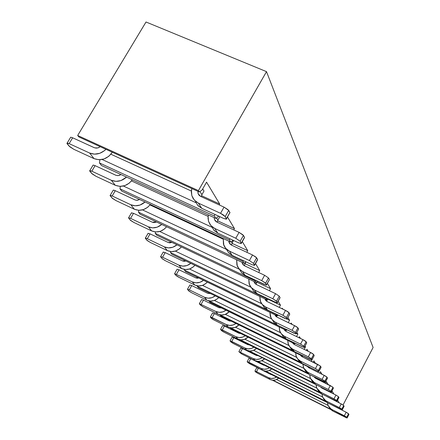<?xml version="1.0" encoding="UTF-8"?>
<svg xmlns="http://www.w3.org/2000/svg" width="440" height="440" viewBox="0 0 440 440"><rect width="100%" height="100%" fill="white"/><g stroke="black" fill="none" stroke-linecap="round" stroke-linejoin="round"><path stroke-width="0.66" d="M318.285 371.366L317.834 372.213L318.285 371.366M316.228 377.9L240.119 340.368L239.564 339.664L240.119 340.368L316.228 377.9M319.688 373.125L320.452 371.685L322.014 374.275L320.452 371.685L319.688 373.125M324.258 381.843L323.95 382.426L324.258 381.843M322.542 387.932L248.397 350.801L322.542 387.932M325.672 383.279L326.491 381.728L328.163 384.516L326.491 381.728L325.672 383.279M329.857 391.562L329.659 391.941L329.857 391.562M331.26 392.739L332.123 391.1L333.894 394.048L332.123 391.1L331.26 392.739M336.49 401.572L336.655 401.264L336.49 401.572M337.579 400.18L339.24 402.947L337.579 400.18M343.052 404.987L373.109 347.474L266.508 71.643L198.413 190.608L199.249 191.939L202.01 190.13L206.564 182.16L219.698 204.017L219.191 204.913L219.698 204.017L206.564 182.16L202.01 190.13L199.249 191.939L78.809 136.912L77.671 135.482L146.02 22L266.508 71.643L373.109 347.474L343.052 404.987M214.792 214.352L214.423 216.062L215.919 218.438L218.73 216.167L215.919 218.438L101.475 165.501L99.44 162.932L99.918 159.748L99.44 162.932L214.423 216.062L215.919 218.438L101.475 165.501L99.44 162.932L214.423 216.062L214.792 214.352M227.541 217.069L234.471 228.597L233.734 229.906L234.471 228.597L227.541 217.069M229.752 238.711L229.466 239.976L230.808 242.099L233.173 240.306L230.808 242.099L121.797 191.131L119.966 188.821L120.362 186.384L119.966 188.821L229.466 239.976L230.808 242.099L121.797 191.131L119.966 188.821L229.466 239.976L229.752 238.711M242.297 241.621L247.731 250.668L246.824 252.302L247.731 250.668L242.297 241.621M243.188 260.541L242.974 261.448L244.178 263.362L246.032 261.882L244.178 263.362L140.118 214.236L138.463 212.152L138.782 210.315L138.463 212.152L242.974 261.448L244.178 263.362L140.118 214.236L138.463 212.152L242.974 261.448L243.188 260.541M255.497 263.593L259.704 270.595L258.665 272.476L259.704 270.595L255.497 263.593M255.321 280.22L255.173 280.836L256.262 282.568L257.703 281.353L256.262 282.568L156.722 235.18L155.221 233.282L155.469 231.93L155.221 233.282L255.173 280.836L256.262 282.568L156.722 235.18L155.221 233.282L255.173 280.836L255.321 280.22M267.388 283.377L270.567 288.673L269.429 290.752L270.567 288.673L267.388 283.377M266.332 298.05L267.228 300.003L268.345 299.019L267.228 300.003L171.837 254.243L170.467 252.516L170.654 251.554L170.467 252.516L266.239 298.425L267.228 300.003L171.837 254.243L170.467 252.516L266.239 298.425L266.332 298.05M272.492 292.209L272.778 292.347L272.492 292.209M278.146 301.279L280.473 305.151L279.257 307.384L280.473 305.151L278.146 301.279M276.37 314.286L277.233 315.904L278.091 315.117L277.233 315.904L185.658 271.673L184.399 270.089L184.531 269.451L184.399 270.089L276.326 314.463L277.233 315.904L185.658 271.673L184.399 270.089L276.37 314.286M282.046 308.721L282.32 308.22L282.849 309.106L282.32 308.22L282.046 308.721M287.93 317.559L289.536 320.232L288.261 322.581L289.536 320.232L287.93 317.559M285.56 329.125L286.391 330.462L287.04 329.846L286.391 330.462L198.341 287.672L197.269 285.835L197.186 286.215L285.555 329.137L286.391 330.462L198.341 287.672L197.186 286.215L285.56 329.125M290.812 323.812L291.231 323.048L292.045 324.407L291.231 323.048L290.812 323.812M296.863 332.431L297.858 334.081L296.543 336.523L297.858 334.081L296.863 332.431M294.168 342.826L294.805 343.838L295.279 343.37L294.805 343.838L210.023 302.407L208.995 300.894L284.801 338.113L208.956 301.065L210.023 302.407L294.805 343.838L294.168 342.826M298.887 337.661L299.42 336.677L300.476 338.437L299.42 336.677L298.887 337.661M305.058 346.066L305.536 346.852L304.189 349.366L305.536 346.852L305.058 346.066M302.104 355.443L302.566 356.175L302.902 355.834L302.566 356.175L220.814 316.019L219.841 314.793L220.814 316.019L302.566 356.175L302.104 355.443M306.35 350.422L306.972 349.25L308.226 351.34L306.972 349.25L306.35 350.422M312.598 358.611L311.267 361.224L312.598 358.611M309.436 367.098L309.743 367.587L309.964 367.361L309.743 367.587L230.824 328.636L230.071 327.69L230.824 328.636L309.743 367.587L309.436 367.098M313.264 362.208L313.968 360.888L315.387 363.248L313.968 360.888L313.264 362.208M272.355 380.171L330.693 409.502L272.355 380.171M264.451 371.058L326.216 402.012L264.451 371.058M256.878 361.499L321.019 393.536L256.878 361.499M146.02 22L266.508 71.643L198.413 190.608L199.249 191.939L78.809 136.912L77.671 135.482L198.413 190.608L77.671 135.482L146.02 22M276.568 379.544L328.031 405.372L276.568 379.544M272.96 380.226L330.286 409.046L272.96 380.226M269.44 370.442L322.559 397.018L269.44 370.442M265.623 371.113L324.979 400.851L265.623 371.113M270.001 379.451L257.994 373.411L270.001 379.451L268.609 377.702L271.469 378.472L274.456 378.087L276.48 377.086C273.906 378.714 271.282 378.917 268.609 377.702L256.531 371.63L268.609 377.702L270.001 379.451C273.081 380.798 275.968 380.375 278.663 378.18L275.814 379.836L272.844 380.221L270.001 379.451M271.123 374.616L258.374 368.225L256.531 371.63L254.953 371.03L255.882 372.158L257.994 373.411L255.563 371.877L254.936 371.041L256.531 371.63L258.374 368.225L271.123 374.616M347.122 417.978L332.739 410.999L330.358 409.134L329.307 407.523L332.739 410.999L346.687 417.918L347.111 417.901L346.467 417.027L344.339 415.762L346.175 412.236L332.277 405.185L347.006 412.682L348.942 414.469L348.568 413.771L346.175 412.236L344.339 415.762L331.716 409.415L346.736 417.285L348.568 413.771L346.736 417.285L347.111 417.901L348.937 414.392L347.122 417.978L348.882 414.491M327.509 402.793L327.855 404.888L329.324 407.539L331.716 409.415L332.739 410.999L328.114 405.587L327.509 402.793M256.762 367.67L258.374 368.225L256.762 367.67M263.846 365.283L250.712 358.721L248.804 362.23L261.245 368.462L264.193 369.254L267.278 368.852L269.429 367.769C266.756 369.49 264.033 369.721 261.245 368.462L247.214 361.768L249.541 363.688L262.73 370.326L261.245 368.462L262.73 370.326L250.365 364.127L247.841 362.527L247.176 361.636L248.804 362.23L250.712 358.721L263.846 365.283M271.75 368.929L268.725 370.716L265.661 371.118L262.73 370.326C265.947 371.723 268.956 371.261 271.75 368.929M323.857 399.135L327.404 402.743L322.597 397.106L321.976 394.059L322.333 396.385L323.84 399.118L326.31 401.049L339.334 407.577L341.236 403.942L343.712 405.537L341.814 409.167L342.227 409.904L327.404 402.743L341.792 409.855L342.216 409.822L341.814 409.167L340.192 408.034L326.31 401.049L327.404 402.743L324.951 400.824L323.851 399.13M341.236 403.942L326.524 396.33L341.236 403.942L339.334 407.577L341.814 409.167L343.712 405.537L344.118 406.291L343.712 405.537L341.236 403.942M249.068 358.16L250.712 358.721L249.068 358.16M342.216 409.822L344.108 406.202L342.216 409.822M344.047 406.313L342.238 409.893M206.822 300.157L191.73 292.787L206.822 300.157L204.523 297.275L208.142 298.199L211.948 297.666L215.215 295.873C211.778 298.397 208.214 298.865 204.523 297.275L189.327 289.861L204.523 297.275L206.822 300.157C211.189 301.928 215.149 301.065 218.702 297.567L217.58 298.65L214.192 300.548L210.408 301.076L206.822 300.157M181.654 268.571L165.38 260.716L181.654 268.571L178.937 265.161L182.853 266.139L186.984 265.54L190.828 263.351C187.033 266.294 183.068 266.899 178.937 265.161L162.531 257.257L178.937 265.161L181.654 268.571C186.604 270.512 191.015 269.423 194.898 265.309L193.32 266.888L189.635 268.956L185.537 269.544L181.654 268.571M167.343 250.613L150.398 242.49L167.343 250.613L164.373 246.884L168.448 247.885L172.766 247.253L176.957 244.811C172.959 248.012 168.762 248.699 164.373 246.884L147.29 238.706L164.373 246.884L167.343 250.613C172.639 252.643 177.315 251.411 181.379 246.917L179.52 248.826L175.67 250.987L171.391 251.614L167.343 250.613M151.657 230.929L133.991 222.525L151.657 230.929L148.396 226.831L152.653 227.865L157.173 227.183L161.761 224.455C157.537 227.942 153.082 228.734 148.396 226.831L130.576 218.372L148.396 226.831L151.657 230.929C157.35 233.057 162.322 231.66 166.579 226.732L164.395 229.02L160.358 231.286L155.887 231.957L151.657 230.929M134.393 209.259L115.94 200.563L134.393 209.259L130.79 204.738L135.251 205.799L139.986 205.073L145.03 201.993C140.558 205.827 135.812 206.74 130.79 204.738L112.172 195.976L130.79 204.738L134.393 209.259C140.536 211.497 145.838 209.897 150.304 204.457L147.746 207.224L143.506 209.6L138.815 210.315L134.393 209.259M115.297 185.295L95.981 176.281L115.297 185.295L111.298 180.274L115.973 181.363L120.951 180.582L126.533 177.089C121.781 181.319 116.705 182.38 111.298 180.274L91.8 171.193L111.298 180.274L115.297 185.295C121.968 187.644 127.639 185.801 132.319 179.768L129.327 183.101L124.861 185.609L119.928 186.379L115.297 185.295M94.056 158.637L73.805 149.292L94.056 158.637L89.595 153.032L94.512 154.154L99.759 153.312L104.528 150.634L105.958 149.32C100.898 154.017 95.447 155.26 89.595 153.032L69.141 143.621L89.595 153.032L94.056 158.637C101.349 161.101 107.443 158.966 112.338 152.229L108.834 156.277L104.115 158.923L98.923 159.753L94.056 158.637M238.86 333.223L224.417 326.09L222.277 329.956L235.961 336.732L239.212 337.584L242.622 337.128L245.24 335.753C242.231 337.81 239.14 338.135 235.961 336.732L220.539 329.351L221.755 330.82L223.289 331.804L237.787 339.02L235.961 336.732L237.787 339.02L224.191 332.283L221.364 330.468L220.545 329.346L222.277 329.956L224.417 326.09L238.86 333.223L240.768 333.548L238.86 333.223M248.056 337.145L244.398 339.416L241.016 339.873L237.787 339.02C241.5 340.588 244.921 339.961 248.056 337.145M199.408 303.886L202.411 306.449L217.943 314.116L215.82 311.454L199.359 303.65L215.82 311.454L219.307 312.351L222.97 311.845L226.001 310.211C222.717 312.56 219.323 312.978 215.82 311.454L217.943 314.116L203.385 306.966L200.305 304.97L199.408 303.886M174.674 273.933L176.226 275.671L178.052 276.865L194.766 285.027L192.269 281.897L174.62 273.631L192.269 281.897L196.031 282.849L199.997 282.282L203.533 280.308C199.925 283.025 196.169 283.558 192.269 281.897L194.766 285.027L179.102 277.42L175.725 275.209L174.674 273.933M247.77 344.652L233.789 337.722L231.737 341.462L244.976 348.046L248.122 348.876L251.411 348.442L253.864 347.177C250.976 349.113 248.012 349.399 244.976 348.046L230.038 340.857L232.645 343.167L246.681 350.18L244.976 348.046L246.681 350.18L233.519 343.629L230.797 341.897L230.038 340.857L231.737 341.462L233.789 337.722L247.77 344.652L249.442 344.988L247.77 344.652M207.295 282.128L205.959 283.437L202.428 285.417L198.495 285.973L194.766 285.027C199.408 286.88 203.583 285.912 207.295 282.123M229.279 320.93L214.341 313.588L212.119 317.587L226.27 324.566L229.631 325.441L233.162 324.962L235.978 323.466C232.837 325.661 229.603 326.029 226.27 324.566L210.331 316.987L211.64 318.571L213.235 319.6L228.234 327.03L226.27 324.566L228.234 327.03L214.176 320.095L211.228 318.192L210.347 316.982L212.119 317.587L214.341 313.588L229.279 320.93L231.44 321.239L229.279 320.93M218.955 307.687L203.484 300.118L201.163 304.26L203.484 300.118L218.955 307.687L221.386 307.962L218.955 307.687M134.942 199.892L115.286 190.685L112.172 195.976L110.033 195.492L112.42 198.385L115.94 200.563L111.755 197.753L110.198 195.365L112.172 195.976L115.286 190.685L135.251 200.024L137.308 200.305L139.706 199.507L136.725 200.316L134.942 199.892M207.79 293.365L191.747 285.56L189.327 289.861L187.451 289.267L188.975 291.115L191.73 292.787L188.507 290.686L187.484 289.245L189.327 289.861L191.747 285.56L207.79 293.365L210.518 293.59L207.79 293.365M195.685 277.827L179.031 269.775L176.495 274.241L179.031 269.775L195.685 277.827L198.737 277.992L197.191 278.207L195.685 277.827M182.512 260.926L165.193 252.61L162.531 257.257L160.556 256.69L162.36 258.874L165.38 260.716L161.827 258.379L160.622 256.641L162.531 257.257L165.193 252.61L182.512 260.926L185.922 261.003L184.074 261.316L182.512 260.926M168.119 242.462L150.084 233.865L147.29 238.706L145.261 238.161L147.23 240.554L150.398 242.49L146.657 240.014L145.354 238.09L147.29 238.706L150.084 233.865L168.119 242.462L171.93 242.424L169.752 242.858L168.119 242.462M152.334 222.206L133.518 213.312L130.576 218.372L128.491 217.855L130.658 220.479L133.991 222.525L130.042 219.896L128.618 217.756L130.576 218.372L133.518 213.312L152.334 222.206L156.596 222.019L154.038 222.618L152.334 222.206M238.931 351.742L241.373 353.771L254.975 360.591L253.385 358.595L238.904 351.588L253.385 358.595L256.427 359.409L259.611 358.991L261.905 357.825C259.132 359.645 256.289 359.904 253.385 358.595L254.975 360.591L242.22 354.222L238.931 351.742M115.687 175.191L95.106 165.649L91.8 171.193L89.606 170.759L92.257 173.965L95.981 176.281L91.531 173.267L89.848 171.232L89.832 170.588L91.8 171.193L95.106 165.649L116.034 175.335L118.36 175.588L121.022 174.543L119.543 175.312L117.557 175.621L115.687 175.191M94.248 147.686L72.655 137.797L69.141 143.621L66.891 143.242L69.844 146.817L73.805 149.292L69.053 146.053L67.177 143.781L67.194 143.022L69.141 143.621L72.655 137.797L94.644 147.846L97.735 147.966L100.238 146.702L98.307 147.791L96.212 148.132L94.248 147.686M264.38 359.051L261.162 360.982L258 361.4L254.975 360.591C258.341 362.043 261.476 361.526 264.374 359.051M256.498 348.486L253.072 350.576L249.799 351.01L246.681 350.18C250.206 351.687 253.479 351.12 256.498 348.486M238.992 324.951L235.081 327.426L231.572 327.905L228.234 327.03C232.144 328.664 235.73 327.971 238.992 324.951M229.24 311.795L225.038 314.507L221.403 315.013L217.943 314.116C222.068 315.816 225.83 315.04 229.235 311.795M256.08 355.317L242.534 348.574L240.554 352.193L242.534 348.574L256.08 355.317L257.532 355.647L256.08 355.317M226.578 249.552L228.795 252.94L232.128 255.327L229.422 251.141L249.425 260.552L229.422 251.141L226.914 249.541L224.939 247.368L223.823 245.311L223.24 238.563L223.443 244.239L225.671 248.309L229.422 251.141L232.128 255.327L251.939 264.666L232.128 255.327L228.41 252.522M233.541 240.477L232.177 242.902L231.396 241.654L232.177 242.902L233.541 240.477M211.965 227.084L214.275 230.632L217.773 233.118L214.759 228.459L235.785 238.249L214.759 228.459L212.13 226.787L210.062 224.521L208.538 221.37L208.032 218.202L208.384 214.951L208.131 216.326L208.5 221.243L210.826 225.506L214.759 228.459L217.773 233.118L238.59 242.836L217.773 233.118L213.873 230.191M219.819 216.673L217.882 220.099L216.557 217.987L217.882 220.099L219.819 216.673M195.657 202.026L198.077 205.739L201.757 208.335L198.38 203.115L220.539 213.318L198.38 203.115L195.613 201.377L193.089 198.468L191.835 195.641L191.329 192.137L191.829 188.551L191.444 190.399L191.807 195.564L194.244 200.035L198.38 203.115L201.757 208.335L223.68 218.455L201.757 208.335L197.659 205.282M204.001 191.043L201.933 194.662L199.941 191.483L201.933 194.662L204.001 191.043L202.691 188.925L204.001 191.043M318.027 390.17L321.701 393.921L320.534 392.111L316.701 388.047L316.063 384.775L316.432 387.305L317.988 390.126L320.534 392.111L333.982 398.827L335.957 395.076L321.761 388.009L320.595 387.03L321.761 388.009L335.957 395.076L338.525 396.732L338.954 397.546L338.525 396.732L335.957 395.076L333.982 398.827L320.534 392.111L321.701 393.921L336.556 401.231L336.985 401.187L336.264 400.197L333.982 398.827L336.562 400.483L338.525 396.732L336.562 400.483L336.985 401.187L338.943 397.447L336.996 401.28L321.701 393.921L319.171 391.941L318.021 390.165M311.784 380.567L315.596 384.478L314.341 382.536L328.251 389.455L314.341 382.536L310.387 378.345L309.738 374.875L310.107 377.575L311.713 380.485L314.341 382.536L315.596 384.478L329.411 391.353L315.596 384.478L312.983 382.437L311.779 380.562M290.087 347.182L294.382 351.654L292.809 349.223L290.862 347.941L289.064 345.829L288.425 344.597L287.743 340.389L288.123 343.745L289.889 346.962L292.809 349.223L308.297 356.818L310.602 352.5L311.625 353.04L313.264 354.118L314.188 355.454L311.9 359.755L314.188 355.454L313.621 354.492L311.322 358.809L311.911 359.909L309.749 359.2L294.382 351.654L311.867 359.931L310.959 358.435L309.32 357.363L292.809 349.223L294.382 351.654L291.478 349.409L290.081 347.182M328.251 389.455L330.297 385.572L315.618 378.296L314.314 377.141L315.618 378.296L332.657 386.997L333.427 388.179L332.965 387.305L330.297 385.572L328.251 389.455L330.924 391.182L332.965 387.305L330.924 391.182L328.251 389.455M307.698 372.251L322.091 379.385L324.22 375.364L309.029 367.868L307.582 366.526L309.029 367.868L325.171 375.87L326.673 376.849L327.492 378.125L326.997 377.179L324.22 375.364L322.091 379.385L307.698 372.251L309.045 374.336L324.923 382.085L325.369 382.002L324.55 380.864L322.091 379.385L324.874 381.189L326.997 377.179L324.874 381.189L325.369 382.002L327.481 378.004L325.38 382.118L309.045 374.336L306.339 372.235L305.08 370.255L309.045 374.336L307.698 372.251L304.975 370.139L303.32 367.131L302.94 364.232L303.611 367.923L307.698 372.251M297.869 359.161L301.994 363.424L316.805 370.739L301.994 363.424L300.542 361.18L298.661 359.937L296.923 357.902L296.307 356.708L295.631 352.77L296.01 355.889L297.721 358.996L300.542 361.18L315.458 368.533L317.669 364.37L301.928 356.637L300.344 355.086L301.928 356.637L320.227 365.921L321.101 367.296L320.568 366.273L317.669 364.37L315.458 368.533L300.542 361.18L301.994 363.424L299.195 361.257L297.864 359.156M310.602 352.5L294.267 344.509L292.54 342.733L294.267 344.509L310.602 352.5L308.297 356.818L311.322 358.809L313.621 354.492L310.602 352.5M304.365 347.369L306.713 342.777L304.332 347.418L302.11 346.704L286.143 338.905L284.444 336.27L282.42 334.945L280.55 332.761L279.895 331.48L279.202 326.97L279.576 330.6L281.408 333.933L284.444 336.27L300.531 344.124L302.94 339.636L285.962 331.381L284.097 329.346L285.962 331.381L304.007 340.197L305.718 341.33L306.713 342.777L306.103 341.732L302.94 339.636L300.531 344.124L284.444 336.27L286.143 338.905L303.864 347.408L304.32 347.248L303.314 345.818L300.531 344.124L303.699 346.214L306.103 341.732L303.699 346.214L304.32 347.248L306.686 342.975M287.166 318.973L289.74 313.973L287.117 319.061L284.763 318.334L267.449 309.98L265.425 306.851L262.845 305.08L260.959 302.621L260.507 301.692L259.826 296.45L260.166 300.74L262.141 304.337L265.425 306.851L282.882 315.266L285.527 310.393L267.108 301.548L265.793 300.548L264.946 298.909L267.108 301.548L286.688 311.003L288.574 312.268L289.74 313.973L289.009 312.736L285.527 310.393L282.882 315.266L265.425 306.851L267.449 309.98L286.649 319.061L287.111 318.824L285.934 317.141L282.882 315.266L286.368 317.598L289.009 312.736L286.368 317.598L287.111 318.824L289.724 314.226M251.702 288.151L253.732 291.269L256.784 293.475L254.562 290.043L251.873 288.2L249.904 285.648L249.436 284.675L248.771 279.004L249.084 283.69L251.136 287.43L254.562 290.043L272.795 298.766L275.578 293.678L256.339 284.51L254.969 283.47L254.034 281.507L254.265 282.315L256.339 284.51L275.578 293.678L279.24 296.164L280.044 297.528L279.24 296.164L275.578 293.678L272.795 298.766L254.562 290.043L256.784 293.475L276.821 302.874L277.283 302.588L276.001 300.745L272.795 298.766L276.469 301.246L279.24 296.164L276.469 301.246L277.283 302.588L280.044 297.528L277.283 302.863L274.857 302.137L256.784 293.475L253.385 290.884M296.137 333.784L298.595 328.999L296.098 333.85L293.81 333.135L277.2 325.067L275.346 322.201L272.872 320.491L271.051 318.125L269.929 312.378L270.292 316.316L272.19 319.776L275.346 322.201L292.094 330.325L294.613 325.65L276.942 317.108L275.682 316.14L274.929 314.793L276.942 317.108L295.724 326.233L297.517 327.432L298.595 328.999L297.924 327.866L294.613 325.65L292.094 330.325L275.346 322.201L277.2 325.067L295.631 333.845L296.087 333.652L295.004 332.101L292.094 330.325L295.411 332.53L297.924 327.866L295.411 332.53L296.087 333.652L298.573 329.219M239.756 269.803L241.879 273.048L245.064 275.341L242.616 271.562L239.806 269.649L237.754 266.987L237.27 265.975L236.632 259.798L236.902 264.94L239.036 268.846L242.616 271.562L261.696 280.615L264.627 275.291L244.497 265.777L243.067 264.693L242.049 262.356L242.33 263.489L244.497 265.777L264.627 275.291L268.494 277.937L269.379 279.439L268.494 277.937L264.627 275.291L261.696 280.615L242.616 271.562L245.064 275.341L266.013 285.076L266.47 284.741L265.072 282.711L261.696 280.615L265.573 283.256L268.494 277.937L265.573 283.256L266.47 284.741L269.39 279.752L266.459 285.06L263.967 284.334L245.064 275.341L241.511 272.646M244.47 265.766L245.069 263.461L244.734 262.922L245.069 263.461L245.883 261.998L245.058 263.483M249.425 260.552L252.522 254.969L231.418 245.08L229.917 243.953L228.839 241.181L229.152 242.698L231.418 245.08L252.522 254.969L256.08 257.197L257.598 259.457L256.619 257.796L252.522 254.969L249.425 260.552L253.534 263.373L256.619 257.796L253.534 263.373L249.425 260.552M329.411 391.353L331.337 392.068L330.924 391.182L331.386 391.936L333.416 388.069L331.397 392.04L329.411 391.353M235.785 238.249L239.074 232.381L216.887 222.101L215.314 220.924L214.379 219.219L214.192 217.641L214.517 219.61L216.887 222.101L239.074 232.381L242.841 234.757L244.519 237.27L243.43 235.417L239.074 232.381L235.785 238.249L240.152 241.274L243.43 235.417L240.152 241.274L235.785 238.249M220.539 213.318L224.037 207.13L200.662 196.427L199.007 195.195L198.028 193.413L197.885 191.312L198.165 193.82L200.662 196.427L224.037 207.13L228.047 209.677L229.906 212.482L228.685 210.408L224.037 207.13L220.539 213.318L223.443 214.984L225.198 216.579L228.685 210.408L225.198 216.579L220.539 213.318M316.805 370.739L318.852 371.465L318.362 370.431L315.458 368.533L318.362 370.431L320.568 366.273L318.362 370.431L318.89 371.305L321.09 367.158L318.907 371.437L316.805 370.739M251.939 264.666L254.556 265.364L253.534 263.373L254.529 265.012L257.598 259.457L254.502 265.397L251.939 264.666M238.59 242.836L241.307 243.502L240.152 241.274L241.263 243.106L244.519 237.27L241.208 243.568L238.59 242.836M281.655 334.213L283.47 336.958L286.143 338.905L283.135 336.584M226.54 218.845L229.906 212.482L226.347 219.186L223.68 218.455L226.512 219.087L225.198 216.579L226.441 218.631L229.906 212.482L229.977 212.944M272.509 320.133L274.389 323.015L277.2 325.067L274.071 322.658M262.57 304.86L264.528 307.857L267.449 309.98L264.193 307.483M113.151 190.35L113.438 190.075L115.286 190.685L113.306 190.086L113.151 190.35M92.934 165.385L93.192 165.049L95.106 165.649L93.132 165.055L92.934 165.385M240.851 348.018L242.534 348.574L240.851 348.018M232.067 337.172L233.789 337.722L232.067 337.172M222.651 325.545L224.417 326.09L222.651 325.545M212.531 313.049L214.341 313.588L212.531 313.049M201.63 299.591L203.484 300.118L201.63 299.591M189.855 285.043L191.747 285.56L189.855 285.043M177.084 269.28L179.031 269.775L177.084 269.28M163.207 252.06L165.193 252.61L163.202 252.137M131.434 212.922L133.518 213.312L131.434 212.916M70.444 137.632L70.675 137.209L72.655 137.797L70.703 137.209L70.444 137.626M148.049 233.332L150.084 233.865L148.044 233.426M338.899 397.568L337.007 401.264M311.933 359.865L314.155 355.63M315.095 377.971L315.034 377.498M321.216 387.668L321.156 387.31M217.212 222.25L217.882 220.099M201.245 196.691L201.933 194.662M285.582 331.166L285.599 330.077M308.528 367.565L308.468 366.96M231.545 245.141L232.177 242.902M266.86 301.422L267.031 299.909M276.623 316.932L276.705 315.651M256.19 284.438L256.696 282.205M293.832 344.262L293.81 343.354M301.461 356.356L301.411 355.614M333.35 388.207L331.408 392.018M244.976 263.637L259.704 270.595L244.976 263.637M296.368 333.361L297.858 334.081L296.368 333.361M256.801 282.117L270.567 288.673L256.801 282.117M261.828 360.734L316.723 388.102L261.828 360.734M304.821 346.506L305.536 346.852L304.821 346.506M253.677 350.35L310.481 378.56L253.677 350.35M244.937 339.218L303.793 368.33L244.937 339.218M235.532 327.267L296.604 357.335L235.532 327.267M225.39 314.386L288.86 345.493L225.39 314.386M131.489 180.917L208.12 216.398L131.489 180.917M217.564 220.77L234.471 228.597L217.564 220.77M214.412 300.471L280.506 332.69L214.412 300.471M287.111 319.061L289.536 320.232L287.111 319.061M202.499 285.389L271.469 318.819L202.499 285.389M268.114 299.228L280.473 305.151L268.114 299.228M189.519 268.994L261.668 303.743L189.519 268.994M175.323 251.097L251.026 287.304L175.323 251.097M159.726 231.49L239.443 269.313L159.726 231.49M257.774 361.383L319.319 392.117L257.774 361.383M149.958 204.93L223.13 239.157L149.958 204.93M231.979 243.298L247.731 250.668L231.979 243.298M142.516 209.902L226.485 249.403L142.516 209.902M110.913 154.231L191.373 191.054L110.913 154.231M201.476 195.679L219.698 204.017L201.476 195.679M123.415 186.032L212.058 227.315L123.415 186.032M240.29 339.801L306.845 372.774L240.29 339.801M102.091 159.484L195.96 202.714L102.091 159.484M230.5 327.778L299.954 362.043L230.5 327.778M219.868 314.798L292.6 350.51L219.868 314.798M249.354 350.972L313.286 382.778L249.354 350.972M249.084 358.132L247.176 361.636M256.779 367.642L254.936 371.041M314.644 377.564L314.408 377.185M215.43 221.051L214.517 219.61M199.122 195.327L198.165 193.82M284.84 330.545L284.125 329.417M308.017 367.109L307.675 366.57M230.027 244.073L229.152 242.698M243.172 264.809L242.33 263.489M265.887 300.652L265.117 299.437M275.776 316.245L275.033 315.073M255.068 283.58L254.265 282.315M293.178 343.706L292.578 342.749M300.883 355.856L300.416 355.124M318.923 371.404L321.101 367.296M113.306 190.086L110.198 195.365M148.143 233.261L145.354 238.09M325.397 382.091L327.492 378.12M277.343 302.753L280.038 297.809M177.149 269.17L174.62 273.631M93.132 165.055L89.832 170.588M232.089 337.128L230.038 340.857M131.56 212.713L128.618 217.756M254.606 265.204L257.571 259.853M240.867 347.98L238.893 351.593M266.541 284.916L269.368 279.769M222.679 325.49L220.545 329.346M189.904 284.955L187.484 289.245M163.279 252.005L160.622 256.641M212.564 312.989L210.347 316.982M201.674 299.514L199.359 303.65M241.351 243.315L244.464 237.738M70.703 137.209L67.194 143.022"/></g></svg>
